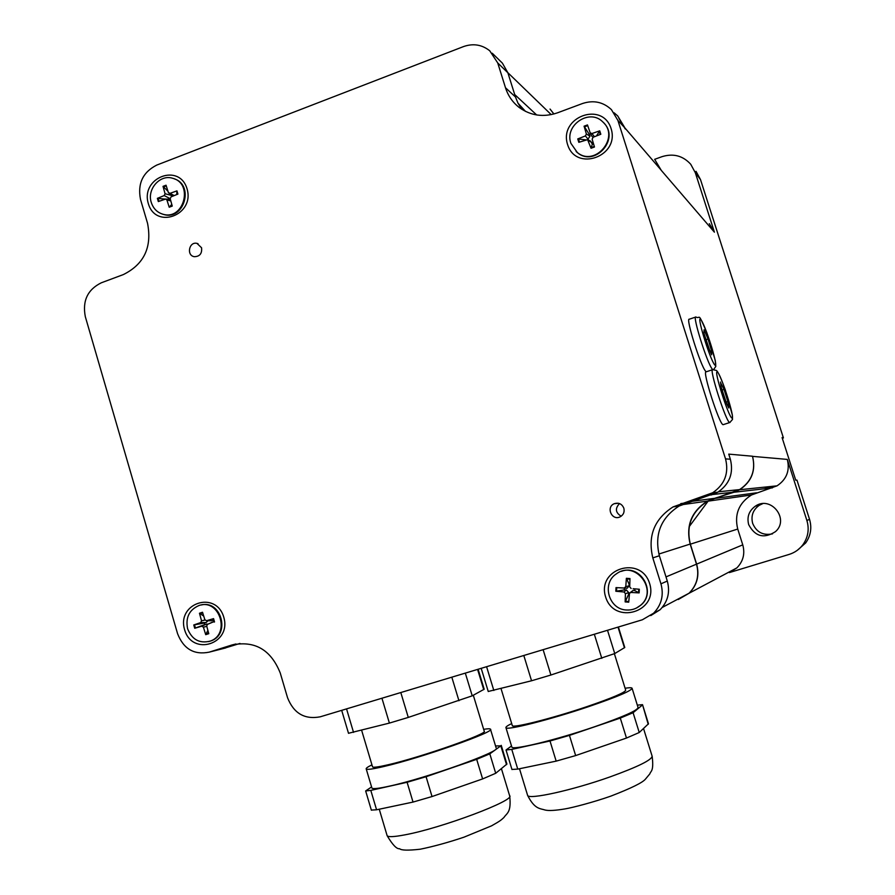 <?xml version="1.0" encoding="UTF-8"?>
<svg xmlns="http://www.w3.org/2000/svg" width="895" height="895" viewBox="0 0 895 895"><rect width="100%" height="100%" fill="white"/><g stroke="black" fill="none" stroke-linecap="round" stroke-linejoin="round"><path stroke-width="1.34" d="M585.956 139.866L577.745 138.926L578.819 142.327L587.579 139.642L591.058 148.257L592.333 144.184L593.519 143.815M596.473 135.939L599.74 130.838L591.942 133.534L594.414 136.745M590.599 133.735L589.201 134.284L584.077 126.184L586.382 134.004L589.984 136.185L587.646 139.665M592.993 137.304L591.584 135.783M584.077 126.184L587.478 124.931L590.197 132.885L591.942 133.534M599.74 130.838L600.825 134.25L593.116 137.248L592.154 139.184L594.459 147.004L591.058 148.257M587.87 139.788L590.655 141.153L592.333 144.184M577.745 138.926L585.419 135.928L586.382 134.004M589.201 134.284L589.984 136.185M603.924 123.085C620.078 138.926 594.851 167.343 577.644 152.821L576.134 151.535M570.909 143.345C564.197 125.289 589.492 108.116 602.749 121.877C620.436 137.136 595.097 167.454 577.297 152.497L570.909 143.345M168.059 199.372L157.375 198.343L158.326 201.565L165.776 199.014L166.895 199.943L169.211 207.237L171.762 204.384M176.729 194.573L176.953 190.87L170.005 193.354L174.212 195.591M167.98 191.284L163.024 186.361L165.072 193.756L171.415 195.401L171.739 196.598M163.024 186.361L166.045 185.209L168.361 192.503L170.005 193.354M176.953 190.87L177.915 194.092L171.057 196.866L170.195 198.69L172.243 206.085L169.211 207.237M170.151 198.489L167.98 198.936M157.375 198.343L164.21 195.569L165.072 193.756M170.911 194.428L171.415 195.401M174.424 178.899C194.372 185.142 184.068 220.427 164.053 214.576L162.331 214.05M151.277 202.449C146.758 189.136 160.194 173.988 172.78 178.318C193.644 183.509 183.945 220.304 163.315 214.33C157.352 212.663 153.336 208.703 151.277 202.449M207.976 620.761L206.163 622.54L204.217 623.065L204.686 624.654L194.718 628.268L201.722 626.198L203.389 627.16L205.727 634.667L207.886 630.349M212.115 622.305L213.581 621.812L213.569 618.635L206.532 620.716L211.22 620.75M205.727 634.667L208.792 633.694L206.723 626.097L207.371 624.419L213.581 621.812M203.724 616.096L199.473 613.243L201.532 620.817L205 620.045M201.532 620.817L200.67 622.596L193.756 624.967L204.217 623.065M199.473 613.243L202.527 612.258L204.865 619.754L206.532 620.716M204.686 624.654L208.322 623.994M213.111 620.224L211.958 620.682M201.23 604.986C221.367 599.751 230.697 634.611 210.817 640.965L208.613 641.614M187.592 628.737C185.422 617.528 189.225 609.786 199.003 605.512C219.532 598.05 230.932 634.398 210.135 641.133C199.473 643.751 191.966 639.612 187.592 628.737M629.89 592.803L633.145 590.398L634.812 590.633L634.902 588.888L639.332 589.234L633.112 588.72M629.274 594.761L628.48 594.627L625.146 601.921L628.737 602.178L629.509 593.273L630.908 592.468L639.142 592.882L634.812 590.633M629.8 584.021L629.04 584.043L626.377 578.304L625.784 586.605L629.151 585.822L627.205 588.205L616.017 587.601L624.207 588.015L625.784 586.605M624.441 588.16L624.352 589.906L615.827 591.248L624.005 591.987L626.332 589.917L628.793 592.725L628.48 594.627M626.377 578.304L629.979 578.55L629.711 586.874L631.12 588.496M625.146 601.921L625.415 593.598L624.005 591.987M624.352 589.906L626.332 589.917M629.04 584.043L629.151 585.822M634.902 588.888L633.235 588.742M621.343 571.379C640.451 563.66 657.031 592.322 640.798 605.177L636.401 608.063M626.522 609.998C608.589 609.54 601.328 583.07 616.543 573.751C635.383 559.621 658.955 590.51 640.518 605.322C636.479 608.734 631.814 610.3 626.522 609.998M511.951 769.443L517.757 769.107L556.164 761.13L575.653 755.581L626.478 738.051L639.243 732.513L648.472 723.786L642.543 704.723M637.329 705.137L642.532 704.667L648.215 724.29M639.243 732.513L633.101 712.722L642.263 705.126M511.515 745.994L506.033 749.988L511.974 769.543M517.757 769.107L511.761 749.395L506.033 749.988M511.761 749.395L550 740.993L556.164 761.13M575.653 755.581L569.444 735.388L550 740.993M569.444 735.388L620.291 718.081L626.478 738.051M633.101 712.722L620.291 718.081M511.761 746.81L511.85 747.09C512.32 750.581 556.421 739.874 594.795 726.684C623.412 716.738 637.833 710.328 638.046 707.464L632.116 688.356M488.234 691.477L531.552 680.771L550.906 675.02L614.742 653.563L624.766 647.499L618.389 627.003M511.694 723.574C507.431 725.632 505.518 727.02 505.955 727.713C506.279 730.734 550.224 719.647 588.608 706.647C617.259 696.847 631.736 690.694 632.06 688.188C631.635 687.573 629.308 687.595 625.102 688.244M586.561 706.759C550.984 718.808 510.62 728.866 512.264 725.453L512.332 725.666C512.645 728.385 552.114 718.428 586.561 706.759C612.325 697.943 625.37 692.406 625.683 690.146L614.395 653.753M320.22 716.817L642.341 619.787L653.563 613.243C661.528 604.942 663.989 595.141 660.946 583.831L652.813 557.887C647.577 535.993 654.334 518.999 673.085 506.894L712.688 492.753C724.76 484.464 729.045 473.186 725.543 458.9L617.897 120.422L611.408 109.615C603.14 101.941 593.519 99.904 582.533 103.507L557.563 112.804C543.533 117.569 530.735 115.779 519.167 107.445C512.634 102.354 508.08 95.799 505.496 87.755L497.732 62.952L489.744 50.791C481.935 44.605 473.186 43.206 463.498 46.585L156.748 165.083C142.831 172.164 137.416 183.643 140.526 199.518L147.541 223.269C152.172 247.188 144.084 264.293 123.297 274.597L101.303 282.798C87.587 289.588 82.262 300.899 85.327 316.707L177.579 633.705C183.587 649.009 194.137 655.162 209.217 652.142L231.928 644.993C254.784 640.361 270.883 649.703 280.247 672.995L287.563 697.787C293.773 713.393 304.658 719.737 320.22 716.817M371.347 810.087L376.571 809.785L413.031 802.077L432.028 796.55L482.618 778.918L495.707 773.28L506.917 764.039L501.245 745.367M495.707 773.28L489.822 753.858L476.677 759.329L482.618 778.918M432.028 796.55L426.076 776.715L476.677 759.329M489.822 753.858L500.82 745.848L506.536 764.654M495.539 745.949L500.82 745.848M371.57 786.929L365.652 790.945L371.38 810.221M376.571 809.785L370.798 790.386L365.652 790.945M370.798 790.386L407.102 782.275L413.031 802.077M426.076 776.715L407.102 782.275M371.817 787.745L371.928 788.103C372.946 789.144 378.708 788.506 389.236 786.179C426.356 778.236 502.442 750.883 496.177 748.03L490.516 729.391M348.513 733.285L389.392 723.093L408.277 717.421L472.224 695.829L484.184 689.228L478.109 669.259M371.94 764.867C367.632 766.959 365.731 768.335 366.234 768.984C367.196 769.845 372.924 769.062 383.396 766.623C420.348 758.222 496.512 731.394 490.438 729.156C489.968 728.608 487.708 728.664 483.658 729.335M388.083 764.777C377.668 767.194 372.465 767.821 372.477 766.646L372.555 766.914C373.428 767.697 378.607 766.981 388.083 764.777C421.299 757.204 489.587 733.15 484.195 731.125L473.31 695.247M707.609 345.638L711.57 354.812L711.726 351.31L707.99 338.869L705.909 339.955M711.726 351.31L709.824 350.739M707.99 338.869L704.063 329.763L703.85 333.108L707.632 345.716L703.918 333.332M704.063 329.763L703.94 333.387M706.189 371.805L705.573 371.179C700.449 365.552 685.391 317.479 689.284 319.224L695.661 317.065M661.192 170.263L714.4 232.174L709.287 223.683M614.127 112.804L617.707 115.914L624.956 127.996L617.897 120.422M723.406 424.588L723.115 424.666C719.546 425.17 701.825 369.982 706.144 371.828L712.521 369.713M725.308 400.848L728.765 407.963L728.015 401.956L723.91 389.079L721.996 390.421M728.015 401.956L725.755 401.754M723.91 389.079L720.576 382.713M720.497 382.031L721.247 388.083M677.504 505.351L675.434 506.548M650.754 615.603L660.096 609.741C667.883 601.653 670.277 592.087 667.301 581.056L659.369 555.75C654.256 534.404 660.846 517.825 679.148 506.011L717.812 492.216C729.593 484.128 733.777 473.131 730.354 459.202L728.743 454.123L752.494 456.226C755.951 470.356 751.655 481.488 739.583 489.599L707.453 501.099C691.488 511.258 685.727 525.589 690.157 544.07L696.489 564.163C699.51 575.351 697.037 585.028 689.083 593.206L662.244 607.437M521.953 109.391L517.992 103.171L515.464 96.973L507.868 72.764L502.386 63.12L492.228 53.219M223.191 648.584L239.972 643.438M618.926 118.431L625.269 128.981M623.837 508.181C621.947 503.896 618.781 502.397 614.35 503.672C605.635 506.962 611.856 521.136 620.134 516.829C623.479 514.894 624.71 512.007 623.837 508.181M201.576 247.781L196.956 243.373C189.069 241.37 186.227 255.478 194.282 256.686C199.742 256.563 202.169 253.598 201.576 247.781M187.044 188.823C195.009 215.057 155.775 229.825 148.324 203.59C140.358 177.59 179.38 162.51 187.044 188.823M611.084 128.567C620.078 156.312 576 172.299 567.587 144.565C558.603 117.1 602.413 100.755 611.084 128.567M649.625 583.495C658.731 612.012 614.138 625.415 605.624 596.943C596.529 568.705 640.854 554.922 649.625 583.495M223.772 617.181C231.839 644.131 192.134 656.606 184.594 629.7C176.528 602.995 216.008 590.197 223.772 617.181M619.508 503.583C614.91 508.461 615.458 512.667 621.175 516.214M517.992 103.171L525.488 111.383M494.398 55.333L502.386 63.12M624.956 127.996L661.136 170.117L654.76 159.489M553.927 113.978L550.045 109.056L553.848 114.001M797.389 550.235L805.69 542.929C810.747 535.702 812.022 527.826 809.539 519.324L806.887 520.487L787.298 459.403C790.05 470.591 786.638 479.407 777.039 485.84L751.52 494.957C738.8 503.024 734.202 514.39 737.737 529.046L742.76 544.854L696.634 564.118C699.655 575.295 697.194 584.983 689.228 593.161L678.276 599.516M696.634 564.118L690.347 544.182L737.737 529.046M756.588 492.809L713.986 498.526L707.621 501.222C691.678 511.381 685.917 525.701 690.347 544.182M713.986 498.526L733.911 492.261L772.474 487.842M787.298 459.403L752.538 456.372C755.995 470.501 751.699 481.622 739.65 489.733L733.911 492.261M654.625 159.332L661.987 156.67C673.331 153.179 682.907 155.708 690.727 164.266L695.303 172.668L714.4 232.174M742.76 544.854C745.177 553.703 743.208 561.389 736.853 567.9L729.526 572.487M809.539 519.324L796.953 480.1L795.733 480.19L782.073 437.588L783.416 437.923L700.494 179.571L696.03 171.359M806.887 520.487C809.438 529.202 808.118 537.257 802.949 544.663C799.38 549.396 794.76 552.651 789.088 554.43L729.391 572.576M748.679 524.627C755.1 536.642 764.028 538.98 775.473 531.641C789.815 519.268 770.908 495.304 755.414 506.122C748.992 510.765 746.743 516.93 748.679 524.627M783.416 437.923L782.286 438.281M762.663 503.684L759.24 505.306C752.975 509.837 750.782 515.867 752.661 523.374C756.432 532.178 763.032 535.68 772.452 533.89M689.228 526.618L708.359 500.831M770.517 487.562L763.972 487.193M594.302 146.478L590.968 147.709M599.214 131.162L600.265 134.463M584.379 126.877L587.713 125.647M579.479 142.104L578.45 138.803M588.451 140.537L592.02 142.629M585.419 135.928L588.317 139.53M172.108 205.626L169.222 206.711M176.583 191.161L177.512 194.26M163.382 187.01L166.257 185.88M158.997 201.319L158.091 198.209M166.895 199.943L170.811 200.905M164.21 195.569L169.927 198.545M208.636 633.123L205.738 634.018M213.178 618.803L214.129 622.07M214.531 621.947L213.569 618.635M199.82 613.802L202.706 612.851M195.423 628.033L194.472 624.777M193.756 624.967L194.718 628.268M207.595 624.318L212.395 622.182M201.722 626.198L206.6 624.039M203.389 627.16L206.79 626.355M200.67 622.596L206.163 622.54M638.739 589.178L638.56 592.781M639.142 592.882L639.332 589.234M626.433 578.942L629.957 579.177M616.543 591.237L616.733 587.646M616.017 587.601L615.827 591.248M628.793 601.485L625.269 601.227M624.207 588.015L626.422 588.261M630.908 592.468L633.145 590.398M625.415 593.598L628.793 592.725M614.742 653.563L607.515 630.281M594.336 634.253L601.809 658.362M618.02 627.115L624.453 647.812M550.906 675.02L543.12 649.669M523.81 655.487L531.552 680.771M493.827 690.481L486.589 666.708M643.55 728.564L652.097 756.074C652.164 759.799 638.113 766.746 609.965 776.927C572.229 790.341 528.419 799.973 527.602 795.364L527.491 794.984M408.277 717.421L400.803 692.54M381.941 698.223L389.392 723.093M451.818 677.179L458.945 700.74M472.224 695.829L465.322 673.107M353.536 732.39L346.544 708.885M477.583 669.415L483.725 689.62M501.435 768.727L509.602 795.655C516.247 800.007 441.548 828.199 404.562 834.912C394.08 836.903 388.273 837.172 387.143 835.706L386.998 835.236M703.973 333.499L709.936 351.008M714.534 364.679C709.276 357.81 695.482 311.762 701.132 320.007C706.468 327.447 719.77 371.682 714.534 364.679M713.695 369.49L715.81 366.402L715.239 360.416L706.916 332.873C697.227 310.196 700.796 319.683 695.862 316.998C692.092 315.208 707.173 363.314 712.185 368.986L712.8 369.624M721.113 386.987L726.516 403.309M721.191 387.927L725.353 400.982M732.009 418.133C728.698 417.484 713.472 369.724 717.264 371.895C720.799 373.483 735.377 419.184 732.009 418.133M723.16 424.666L729.783 422.529L732.524 419.442L732.356 415.056L725.252 389.728C718.461 371.045 716.638 370.709 716.403 370.463L712.744 369.635C708.56 367.744 726.304 422.977 729.738 422.518L730.018 422.451M730.354 459.202L725.543 458.9M711.905 494.845L706.647 495.461M686.7 502.789L680.815 503.594M659.369 555.75L652.813 557.887M667.301 581.056L660.946 583.831M235.888 643.986L231.928 644.993M225.663 647.946L209.217 652.142M507.868 72.764L497.732 62.952M515.464 96.973L505.496 87.755M507.845 72.674L551.208 114.627M536.653 114.952L514.703 94.546M712.979 494.487L733.866 492.116M713.785 498.425L690.839 501.491M658.865 554.039L690.157 544.07M696.489 564.163L666.003 576.895M695.303 172.668L700.494 179.571M590.197 132.885L591.74 136.096M169.043 193.309L173.395 195.927M165.967 199.037L170.486 199.764M163.315 214.33L164.053 214.576M206.353 620.761L211.712 620.75M210.135 641.133L210.817 640.965M624.62 587.97L627.205 588.205M481.197 668.33L488.256 691.533M652.175 756.331C654.044 771.993 650.52 770.953 649.904 773.783L645.541 779.008C642.856 782.51 631.311 788.204 610.882 796.102C593.519 802.222 572.218 807.737 564.991 808.912C555.437 810.512 548.859 810.892 545.256 810.064C540.132 808.353 534.718 809.505 527.602 795.364L519.492 768.738M505.955 727.713L511.85 747.09M501.043 688.624L512.332 725.666M341.689 710.35L348.524 733.341M509.714 796.002C511.492 812.839 506.749 813.04 503.93 817.493C501.055 820.077 500.697 820.715 491.478 825.872L464.002 837.172C448.126 842.486 433.527 846.502 420.202 849.221C408.142 850.563 401.284 850.395 399.629 848.728C396.731 849.198 392.569 844.858 387.143 835.706L379.256 809.225M366.234 768.984L371.928 788.103M361.636 730.286L372.555 766.914M711.491 354.599L707.621 345.671M728.642 407.672L725.33 400.893L721.225 388.005M721.236 388.061L720.564 382.366M717.812 492.216L712.688 492.753M679.148 506.011L673.085 506.894M660.096 609.741L653.563 613.243M618.322 503.247L614.35 503.672M198.03 243.708L196.956 243.373M718.528 491.78L739.583 489.599M707.453 501.099L681.587 504.769M689.228 593.161L736.853 567.9M739.65 489.733L777.039 485.84M707.621 501.222L751.52 494.957M755.414 506.122L759.24 505.306M802.949 544.663L805.69 542.929"/></g></svg>
